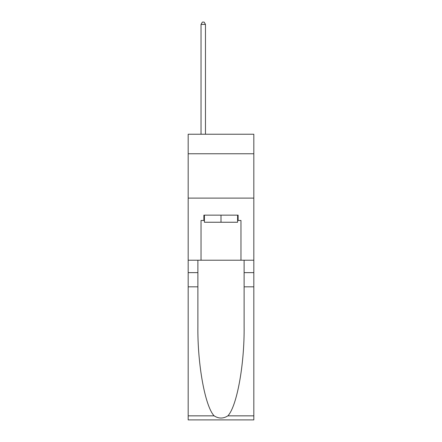 <?xml version="1.0" encoding="UTF-8"?>
<svg xmlns="http://www.w3.org/2000/svg" width="442" height="442" viewBox="0 0 442 442"><rect width="100%" height="100%" fill="white"/><g stroke="black" fill="none" stroke-linecap="round" stroke-linejoin="round"><path stroke-width="0.66" d="M253.824 153.755L253.824 134.235L188.176 134.235L188.176 153.755L253.824 153.755L253.824 260.211L240.962 260.211L240.962 220.47L238.122 220.47L238.122 215.143L203.878 215.143L203.878 220.47L204.408 220.47M188.176 286.825L197.889 286.825L197.889 326.389C197.419 364.202 205.088 406.447 214.138 415.85C218.707 418.773 223.282 418.773 227.862 415.85L253.824 415.85L253.824 419.9L188.176 419.9L188.176 153.755M237.592 215.143L237.592 222.243L204.408 222.243L204.408 215.143M221 215.143L221 222.243M227.862 415.85C236.912 406.447 244.581 364.202 244.111 326.389L244.111 260.211M244.111 286.825L253.824 286.825L253.824 260.211M197.889 260.211L197.889 286.825M253.824 415.85L253.824 286.825M188.176 260.211L201.038 260.211L201.038 220.47L203.878 220.47M188.176 198.11L253.824 198.11M201.038 260.211L240.962 260.211M237.592 220.47L238.122 220.47M205.475 134.235L205.475 24.404L201.038 24.404L201.038 134.235M201.038 24.404L202.37 22.1L204.143 22.1L205.475 24.404M244.111 272.631L253.824 272.631M197.889 272.631L188.176 272.631M188.176 415.85L214.138 415.85"/></g></svg>
